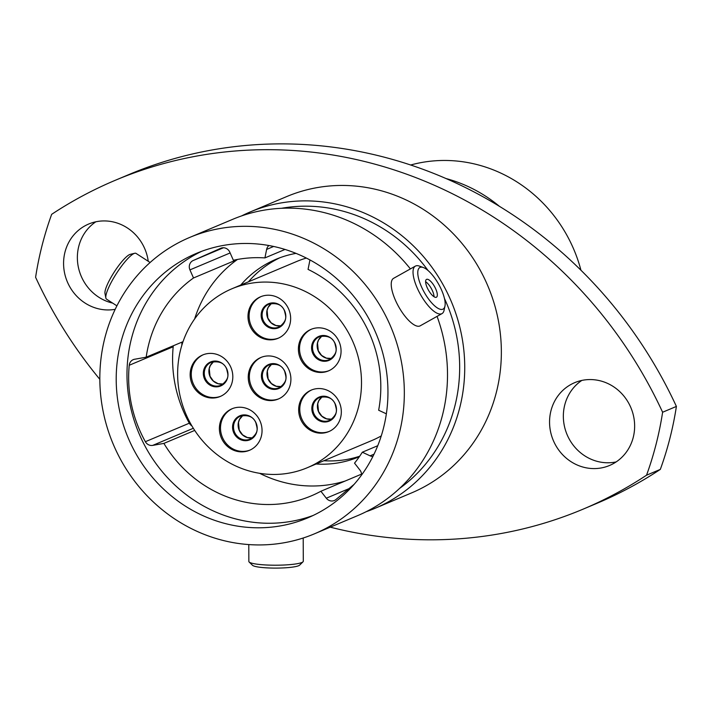 <?xml version="1.0" encoding="UTF-8"?>
<svg xmlns="http://www.w3.org/2000/svg" width="712" height="712" viewBox="0 0 712 712"><rect width="100%" height="100%" fill="white"/><g stroke="black" fill="none" stroke-linecap="round" stroke-linejoin="round"><path stroke-width="1.07" d="M220.898 248.212L193.219 260.503A7.245 6.791 -112.8 0 0 192.685 260.761A7.245 6.791 -112.8 0 0 189.935 269.884L193.513 277.974A124.573 116.759 -112.8 0 0 146.174 357.193L135.004 359.186A7.245 6.791 67.2 0 0 133.251 359.649A7.245 6.791 67.2 0 0 132.61 359.96A7.245 6.791 67.2 0 0 129.237 365.265A124.573 116.759 -112.8 0 0 145.373 441.707A7.245 6.791 -112.8 0 0 152.715 445.392L163.885 443.398A124.573 116.759 -112.8 0 0 311.215 495.899A124.573 116.759 -112.8 0 0 320.889 491.253L361.536 474.13M268.905 245.524A7.245 6.791 -112.8 0 0 266.626 249.423L264.917 257.913A124.573 116.759 -112.8 0 0 233.376 260.272L229.798 252.182A7.245 6.791 67.2 0 0 220.782 248.257A7.245 6.791 67.2 0 0 220.675 248.31M173.354 345.747A7.245 6.791 -112.8 0 0 173.185 346.753L129.237 365.265M296.014 253.374A107.147 100.419 -112.8 0 0 275.971 259.302A107.147 100.419 -112.8 0 0 266.475 263.947A107.147 100.419 -112.8 0 0 240.736 285.058M279.887 257.753A107.147 100.419 -112.8 0 0 274.236 260.681A107.147 100.419 -112.8 0 0 248.488 281.792M320.498 511.643A143.486 134.479 -112.8 0 0 372.91 326.532A143.486 134.479 -112.8 0 0 196.379 253.401A143.486 134.479 -112.8 0 0 183.66 259.613A143.486 134.479 -112.8 0 0 131.248 444.724A143.486 134.479 -112.8 0 0 307.78 517.864A143.486 134.479 -112.8 0 0 320.498 511.643M201.816 251.256A143.486 134.479 -112.8 0 0 194.429 255.083A143.486 134.479 -112.8 0 0 140.7 437.364A143.486 134.479 -112.8 0 0 313.111 515.47M613.522 463.53A44.927 42.106 -112.8 0 0 629.933 405.573A44.927 42.106 -112.8 0 0 574.655 382.673A44.927 42.106 -112.8 0 0 570.677 384.622A44.927 42.106 -112.8 0 0 554.265 442.579A44.927 42.106 -112.8 0 0 609.534 465.479A44.927 42.106 -112.8 0 0 613.522 463.53M148.238 261.277A44.927 42.106 -112.8 0 0 88.671 224.04A44.927 42.106 -112.8 0 0 84.692 225.989A44.927 42.106 -112.8 0 0 66.474 279.647A44.927 42.106 -112.8 0 0 115.193 309.32M622.261 489.998A442.526 414.758 -112.8 0 0 646.541 475.198L660.327 469.395A442.526 414.758 67.2 0 1 636.047 484.187A442.526 414.758 67.2 0 1 596.825 503.375L583.039 509.178A442.526 414.758 -112.8 0 0 622.261 489.998M241.573 215.923A160.787 150.695 67.2 0 1 250.063 212.007A160.787 150.695 67.2 0 1 447.884 293.967A160.787 150.695 67.2 0 1 389.153 501.39A160.787 150.695 67.2 0 1 374.904 508.359A160.787 150.695 67.2 0 1 366.164 511.706M250.063 212.007L286.687 196.583A160.787 150.695 67.2 0 1 484.507 278.543A160.787 150.695 67.2 0 1 425.776 485.967A160.787 150.695 67.2 0 1 411.527 492.935L374.904 508.359M328.748 526.836A160.787 150.695 67.2 0 1 314.499 533.804A160.787 150.695 67.2 0 1 116.679 451.844A160.787 150.695 67.2 0 1 175.41 244.421A160.787 150.695 67.2 0 1 189.659 237.452A160.787 150.695 67.2 0 1 387.479 319.412A160.787 150.695 67.2 0 1 328.748 526.836M437.061 316.377A160.787 150.695 67.2 0 1 371.922 508.653A160.787 150.695 67.2 0 1 357.664 515.622L314.499 533.804M194.714 430.413L163.885 443.398M259.622 473.302A124.573 116.759 -112.8 0 0 345.071 481.063M354.158 484.302L335.966 499.512A7.245 6.791 67.2 0 1 334.346 500.5A7.245 6.791 67.2 0 1 326.301 498.204L320.889 491.253M309.889 259.916A7.245 6.791 67.2 0 1 309.764 260.904L308.056 269.394A124.573 116.759 -112.8 0 1 378.651 410.237L386.367 413.832M372.892 456.481A7.245 6.791 67.2 0 1 370.098 455.84L362.319 452.218A124.573 116.759 -112.8 0 1 354.532 463.138L359.943 470.089A7.245 6.791 -112.8 0 1 361.562 475.046M183.011 341.68L146.174 357.193M194.616 318.985A124.573 116.759 -112.8 0 1 237.461 259.462L193.513 277.974M191.911 425.927A7.245 6.791 67.2 0 1 189.321 423.195A124.573 116.759 67.2 0 1 173.185 346.753M377.752 445.712L362.319 452.218M285.014 249.449L264.917 257.913M99.822 379.327A442.526 414.758 -112.8 0 1 35.6 277.28A335.245 314.214 67.2 0 1 51.673 214.321A442.526 414.758 -112.8 0 1 115.175 180.332A442.526 414.758 -112.8 0 1 662.614 412.239A335.245 314.214 67.2 0 1 646.541 475.198M330.27 527.165A442.526 414.758 -112.8 0 0 583.039 509.178M662.614 412.239L676.4 406.427A335.245 314.214 67.2 0 1 660.327 469.395M616.156 461.91A44.927 42.106 67.2 0 1 567.081 434.614A44.927 42.106 67.2 0 1 581.829 380.43M112.621 303.089A44.927 42.106 67.2 0 1 78.338 267.08A44.927 42.106 67.2 0 1 95.844 221.797M115.175 180.332L128.961 174.529A442.526 414.758 67.2 0 1 676.4 406.427M189.659 237.452L232.833 219.269A160.787 150.695 67.2 0 1 410.397 268.905M281.48 208.296A155.43 145.684 67.2 0 1 428.054 270.515M444.439 298.426A155.43 145.684 67.2 0 1 399.503 488.477M445.908 178.516A142.818 133.856 67.2 0 1 499.459 206.364M580.956 270.266A142.818 133.856 -112.8 0 0 410.628 165.015M181.987 342.107A143.486 134.479 -112.8 0 0 181.818 345.347M316.11 464.01A107.147 100.419 -112.8 0 0 359.16 456.784A107.147 100.419 -112.8 0 0 359.346 456.712M323.862 460.735A107.147 100.419 -112.8 0 0 359.676 456.223M105.857 297.99L104.984 293.46A23.816 4.886 -57.1 0 1 113.858 272.625A23.816 4.886 -57.1 0 1 129.682 254.54A23.816 4.886 -57.1 0 1 130.26 254.344L134.746 253.276A27.225 5.58 122.9 0 0 134.079 253.499A27.225 5.58 122.9 0 0 116.003 274.173A27.225 5.58 122.9 0 0 105.857 297.99A27.225 5.58 122.9 0 0 106.506 299.129L116.901 305.849M150.125 262.497L136.054 253.41A27.225 5.58 122.9 0 0 134.746 253.276M442.828 309.213A23.816 8.259 60.7 0 0 444.955 306.107A23.816 8.259 60.7 0 0 438.672 284.266A23.816 8.259 60.7 0 0 423.311 267.507A23.816 8.259 60.7 0 0 420.116 267.383A23.816 8.259 60.7 0 0 423.818 291.519A23.816 8.259 60.7 0 0 442.828 309.213M444.955 306.107L444.092 310.218A27.225 9.434 -119.3 0 1 441.992 313.609A27.225 9.434 -119.3 0 1 441.663 313.769A27.225 9.434 -119.3 0 1 420.196 294.012A27.225 9.434 -119.3 0 1 415.372 266.119A27.225 9.434 -119.3 0 1 415.701 265.959A27.225 9.434 -119.3 0 1 419.359 266.092L423.311 267.507M426.613 279.353A10.191 3.533 60.7 0 0 426.488 279.407A10.191 3.533 60.7 0 0 428.295 289.855A10.191 3.533 60.7 0 0 436.331 297.251A10.191 3.533 60.7 0 0 436.456 297.189A10.191 3.533 60.7 0 0 434.649 286.749A10.191 3.533 60.7 0 0 426.613 279.353M441.992 313.609L420.205 325.82A27.225 9.434 -119.3 0 1 419.875 325.989A27.225 9.434 -119.3 0 1 398.4 306.231A27.225 9.434 -119.3 0 1 393.585 278.33L415.372 266.119M434.035 296.735A10.191 3.533 60.7 0 0 425.607 281.703M303.018 561.804L299.654 565.114A23.816 3.373 179.8 0 1 298.639 565.72A23.816 3.373 179.8 0 1 273.906 568.096A23.816 3.373 179.8 0 1 252.511 565.301L249.129 562.008A27.225 3.854 -0.2 0 0 273.586 565.203A27.225 3.854 -0.2 0 0 301.852 562.498A27.225 3.854 -0.2 0 0 303.018 561.804A27.225 3.854 -0.2 0 0 303.294 561.252L303.205 538.005M248.782 544.564L248.853 561.465A27.225 3.854 -0.2 0 0 249.129 562.008M278.615 338.049A22.526 21.111 67.2 0 1 251.327 326.052A22.526 21.111 67.2 0 1 259.693 297.278A22.526 21.111 67.2 0 1 261.135 296.548M258.572 297.75A22.526 21.111 67.2 0 1 260.574 296.77A22.526 21.111 67.2 0 1 288.289 308.26A22.526 21.111 67.2 0 1 280.056 337.319A22.526 21.111 67.2 0 1 278.063 338.298A22.526 21.111 67.2 0 1 250.348 326.817A22.526 21.111 67.2 0 1 258.572 297.75M329.033 370.658A22.526 21.111 67.2 0 1 301.746 358.652A22.526 21.111 67.2 0 1 310.112 329.878A22.526 21.111 67.2 0 1 311.553 329.149M308.99 330.35A22.526 21.111 67.2 0 1 310.984 329.38A22.526 21.111 67.2 0 1 338.707 340.861A22.526 21.111 67.2 0 1 330.475 369.92A22.526 21.111 67.2 0 1 328.481 370.899A22.526 21.111 67.2 0 1 300.758 359.418A22.526 21.111 67.2 0 1 308.99 330.35M329.291 431.383A22.526 21.111 67.2 0 1 302.004 419.377A22.526 21.111 67.2 0 1 310.37 390.603A22.526 21.111 67.2 0 1 311.812 389.873M309.248 391.075A22.526 21.111 67.2 0 1 311.242 390.105A22.526 21.111 67.2 0 1 338.965 401.586A22.526 21.111 67.2 0 1 330.733 430.653A22.526 21.111 67.2 0 1 328.739 431.623A22.526 21.111 67.2 0 1 301.016 420.142A22.526 21.111 67.2 0 1 309.248 391.075M220.782 396.228A22.526 21.111 67.2 0 1 193.495 384.222A22.526 21.111 67.2 0 1 201.861 355.457A22.526 21.111 67.2 0 1 203.303 354.718M200.74 355.929A22.526 21.111 67.2 0 1 202.733 354.95A22.526 21.111 67.2 0 1 230.457 366.431A22.526 21.111 67.2 0 1 222.224 395.498A22.526 21.111 67.2 0 1 220.231 396.477A22.526 21.111 67.2 0 1 192.507 384.987A22.526 21.111 67.2 0 1 200.74 355.929M250.019 450.073A22.526 21.111 67.2 0 1 222.722 438.067A22.526 21.111 67.2 0 1 231.097 409.302A22.526 21.111 67.2 0 1 232.53 408.563M229.976 409.774A22.526 21.111 67.2 0 1 231.97 408.795A22.526 21.111 67.2 0 1 259.684 420.276A22.526 21.111 67.2 0 1 251.461 449.343A22.526 21.111 67.2 0 1 249.458 450.313A22.526 21.111 67.2 0 1 221.744 438.832A22.526 21.111 67.2 0 1 229.976 409.774M278.873 398.782A22.526 21.111 67.2 0 1 251.585 386.776A22.526 21.111 67.2 0 1 259.951 358.002A22.526 21.111 67.2 0 1 261.393 357.273M258.83 358.474A22.526 21.111 67.2 0 1 260.823 357.495A22.526 21.111 67.2 0 1 288.547 368.985A22.526 21.111 67.2 0 1 280.314 398.044A22.526 21.111 67.2 0 1 278.321 399.023A22.526 21.111 67.2 0 1 250.597 387.542A22.526 21.111 67.2 0 1 258.83 358.474M223.274 292.997A97.09 90.994 -112.8 0 0 187.808 418.247A97.09 90.994 -112.8 0 0 307.264 467.731A97.09 90.994 -112.8 0 0 315.87 463.53A97.09 90.994 -112.8 0 0 351.327 338.28A97.09 90.994 -112.8 0 0 231.881 288.787A97.09 90.994 -112.8 0 0 223.274 292.997M307.264 467.731L372.145 440.399A97.09 90.994 -112.8 0 0 380.751 436.189A97.09 90.994 -112.8 0 0 381.267 435.904M306.356 258.073A97.09 90.994 -112.8 0 0 296.77 261.455L231.881 288.787M230.136 252.947L189.935 269.884M273.639 246.459L266.626 249.423M193.335 428.277L152.715 445.392M189.321 423.195L145.373 441.707M374.022 454.194L370.098 455.84M223.461 247.758L193.219 260.503M348.951 488.663L326.301 498.204M280.946 325.856A12.469 11.686 67.2 0 1 267.765 318.193A12.469 11.686 67.2 0 1 271.486 303.41L268.139 307.388L267.089 310.423L267.854 318.095L271.192 322.83L275.962 325.526L280.955 325.847M279.7 327.208A13.021 12.202 67.2 0 1 262.835 321.753A13.021 12.202 67.2 0 1 267.285 304.344A13.021 12.202 67.2 0 1 284.141 309.8A13.021 12.202 67.2 0 1 279.7 327.208M278.757 327.093L279.843 326.559C288.155 319.555 285.521 316.208 284.56 311.055C282.308 304.914 277.146 302.6 269.074 304.104A12.469 11.686 -112.8 0 0 267.97 304.647A12.469 11.686 -112.8 0 0 263.413 320.729A12.469 11.686 -112.8 0 0 278.757 327.093A12.469 11.686 -112.8 0 0 279.825 326.577M331.356 358.456A12.469 11.686 67.2 0 1 318.184 350.793A12.469 11.686 67.2 0 1 321.904 336.011L318.558 339.989L317.507 343.024L318.273 350.696L321.61 355.43L326.381 358.127L331.374 358.447M330.119 359.818A13.021 12.202 67.2 0 1 313.253 354.353A13.021 12.202 67.2 0 1 317.703 336.945A13.021 12.202 67.2 0 1 334.56 342.41A13.021 12.202 67.2 0 1 330.119 359.818M329.175 359.693L330.261 359.16C338.574 352.155 335.939 348.809 334.978 343.656C332.727 337.524 327.565 335.201 319.492 336.705A12.469 11.686 -112.8 0 0 318.389 337.248A12.469 11.686 -112.8 0 0 313.832 353.339A12.469 11.686 -112.8 0 0 329.175 359.693A12.469 11.686 -112.8 0 0 330.235 359.177M331.614 419.181A12.469 11.686 67.2 0 1 318.442 411.518A12.469 11.686 67.2 0 1 322.162 396.735L318.816 400.723L317.757 403.748L318.522 411.42L321.86 416.164L326.63 418.852L331.623 419.172M330.377 420.543A13.021 12.202 67.2 0 1 313.511 415.078A13.021 12.202 67.2 0 1 317.952 397.67A13.021 12.202 67.2 0 1 334.818 403.134A13.021 12.202 67.2 0 1 330.377 420.543M330.519 419.893C338.832 412.88 336.197 409.534 335.236 404.38C332.985 398.248 327.823 395.934 319.75 397.43A12.469 11.686 -112.8 0 0 318.647 397.972A12.469 11.686 -112.8 0 0 314.09 414.064A12.469 11.686 -112.8 0 0 329.433 420.418A12.469 11.686 -112.8 0 0 330.493 419.902L329.433 420.418M223.105 384.026A12.469 11.686 67.2 0 1 209.933 376.363A12.469 11.686 67.2 0 1 213.653 361.58L210.307 365.567L209.248 368.602L210.013 376.274L213.351 381.009L218.121 383.706L223.114 384.017M221.868 385.388A13.021 12.202 67.2 0 1 205.003 379.923A13.021 12.202 67.2 0 1 209.444 362.515A13.021 12.202 67.2 0 1 226.309 367.979A13.021 12.202 67.2 0 1 221.868 385.388M220.925 385.263L222.01 384.738C230.323 377.734 227.689 374.378 226.727 369.225C224.476 363.093 219.314 360.779 211.242 362.283A12.469 11.686 -112.8 0 0 210.138 362.817A12.469 11.686 -112.8 0 0 205.581 378.909A12.469 11.686 -112.8 0 0 220.925 385.263A12.469 11.686 -112.8 0 0 221.984 384.747M252.342 437.871A12.469 11.686 67.2 0 1 239.161 430.208A12.469 11.686 67.2 0 1 242.89 415.425L239.543 419.413L238.484 422.438L239.25 430.119L242.587 434.854L247.358 437.542L252.351 437.862M251.096 439.233A13.021 12.202 67.2 0 1 234.239 433.768A13.021 12.202 67.2 0 1 238.68 416.36A13.021 12.202 67.2 0 1 255.546 421.824A13.021 12.202 67.2 0 1 251.096 439.233M250.161 439.108L251.238 438.583C259.56 431.579 256.925 428.224 255.955 423.07C253.712 416.938 248.55 414.624 240.478 416.128A12.469 11.686 -112.8 0 0 239.374 416.662A12.469 11.686 -112.8 0 0 234.818 432.754A12.469 11.686 -112.8 0 0 250.161 439.108A12.469 11.686 -112.8 0 0 251.22 438.592M281.195 386.58A12.469 11.686 67.2 0 1 268.023 378.918A12.469 11.686 67.2 0 1 271.744 364.135L268.397 368.113L267.338 371.148L268.113 378.82L271.441 383.554L276.22 386.251L281.213 386.572M279.958 387.942A13.021 12.202 67.2 0 1 263.093 382.478A13.021 12.202 67.2 0 1 267.534 365.069A13.021 12.202 67.2 0 1 284.399 370.534A13.021 12.202 67.2 0 1 279.958 387.942M280.101 387.284C288.413 380.279 285.779 376.933 284.818 371.78C282.566 365.648 277.404 363.325 269.332 364.829A12.469 11.686 -112.8 0 0 268.228 365.372A12.469 11.686 -112.8 0 0 263.671 381.463A12.469 11.686 -112.8 0 0 279.015 387.817A12.469 11.686 -112.8 0 0 280.074 387.301L279.015 387.817"/></g></svg>
